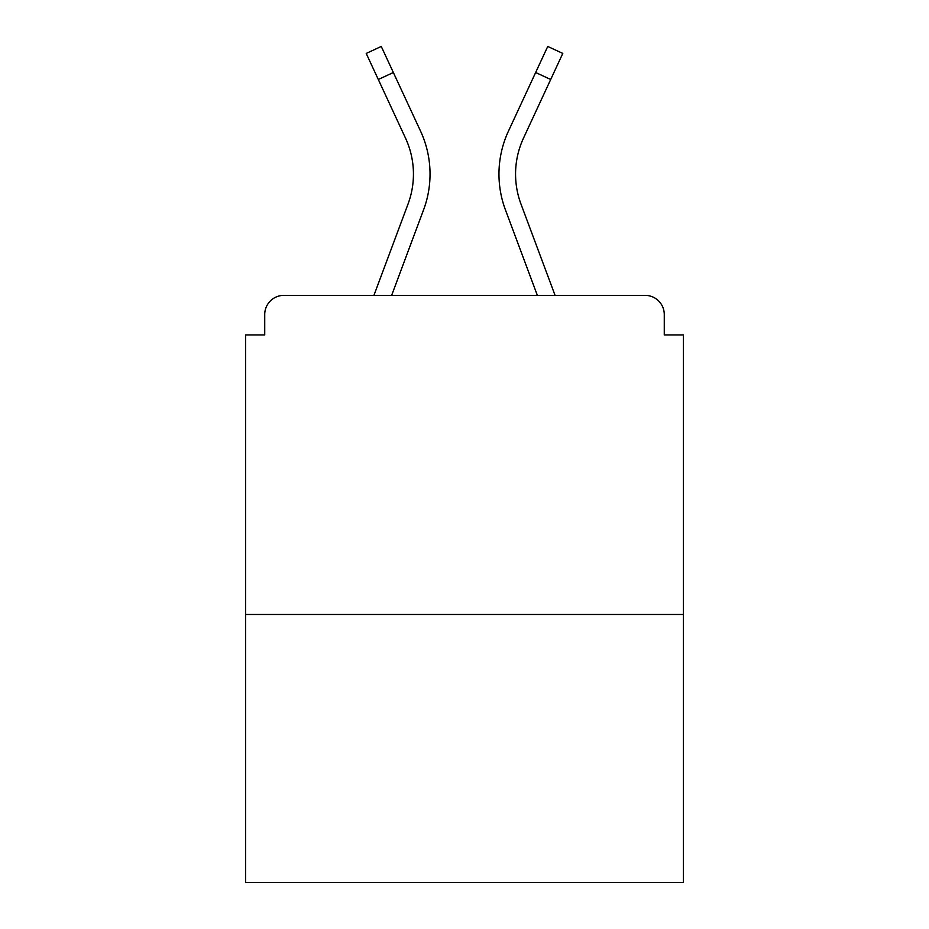<?xml version="1.0" encoding="UTF-8"?>
<svg xmlns="http://www.w3.org/2000/svg" width="929" height="929" viewBox="0 0 929 929"><rect width="100%" height="100%" fill="white"/><g stroke="black" fill="none" stroke-linecap="round" stroke-linejoin="round"><path stroke-width="1.39" d="M664.27 334.939L664.27 314.513L664.27 334.939L683.419 334.939L683.419 882.55L245.581 882.55L245.581 334.939L264.73 334.939L264.73 314.513L264.73 334.939M683.419 614.487L245.581 614.487M664.27 314.513A19.149 19.149 0 0 0 645.121 295.364L283.879 295.364A19.149 19.149 0 0 0 264.73 314.513M645.121 295.364L555.066 295.364L520.96 204.008A85.526 85.526 0 0 1 515.56 174.095A85.526 85.526 0 0 0 520.96 204.008A85.526 85.526 0 0 1 515.56 174.095A85.526 85.526 0 0 0 520.96 204.008A85.526 85.526 0 0 1 515.56 174.095A85.526 85.526 0 0 0 520.96 204.008A85.526 85.526 0 0 1 515.56 174.095A85.526 85.526 0 0 0 520.96 204.008A85.526 85.526 0 0 1 515.56 174.095A85.526 85.526 0 0 0 520.96 204.008A85.526 85.526 0 0 1 515.56 174.095A85.526 85.526 0 0 0 520.96 204.008M378.3 79.488L366.212 53.429L381.262 46.45L393.35 72.508L378.3 79.488L405.497 138.107A85.526 85.526 0 0 1 408.04 204.008L373.934 295.364L283.879 295.364M391.643 295.364L423.589 209.815A102.12 102.12 0 0 0 420.547 131.117L393.35 72.508M537.357 295.364L505.411 209.815A102.12 102.12 0 0 1 508.453 131.117L547.738 46.45L562.788 53.429L523.503 138.107A85.526 85.526 0 0 0 515.56 174.095A85.526 85.526 0 0 1 523.503 138.107A85.526 85.526 0 0 0 515.56 174.095A85.526 85.526 0 0 1 523.503 138.107A85.526 85.526 0 0 0 515.56 174.095A85.526 85.526 0 0 1 523.503 138.107A85.526 85.526 0 0 0 515.56 174.095A85.526 85.526 0 0 1 523.503 138.107A85.526 85.526 0 0 0 515.56 174.095A85.526 85.526 0 0 1 523.503 138.107A85.526 85.526 0 0 0 515.56 174.095A85.526 85.526 0 0 1 523.503 138.107M408.04 204.008L373.934 295.364L408.04 204.008M405.497 138.107A85.526 85.526 0 0 1 413.44 174.095A85.526 85.526 0 0 0 405.497 138.107M550.7 79.488L535.65 72.508"/></g></svg>
